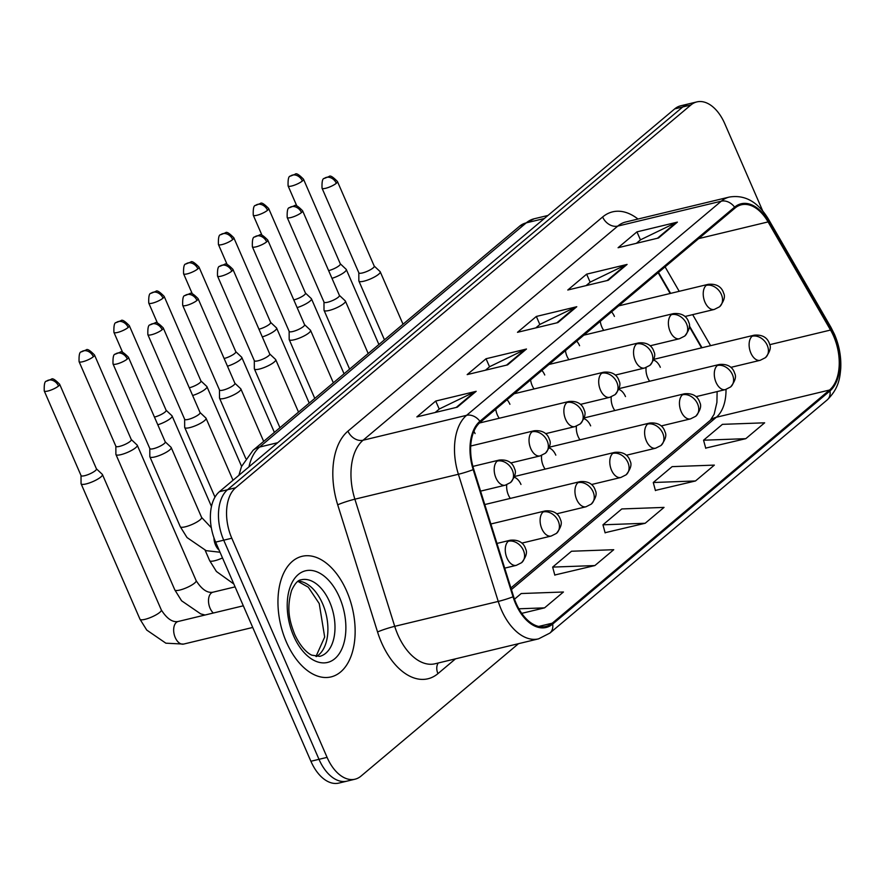 <?xml version="1.0" encoding="UTF-8"?>
<svg xmlns="http://www.w3.org/2000/svg" width="885" height="885" viewBox="0 0 885 885"><rect width="100%" height="100%" fill="white"/><g stroke="black" fill="none" stroke-linecap="round" stroke-linejoin="round"><path stroke-width="1.33" d="M579.586 345.703A12.921 7.666 76.5 0 0 576.721 341.156M565.438 350.637A12.921 7.666 76.5 0 0 567.008 356.279A12.921 7.666 76.5 0 0 568.922 359.664M544.751 374.997A12.921 7.666 76.5 0 0 541.885 370.45M530.602 379.93A12.921 7.666 76.5 0 0 532.173 385.572A12.921 7.666 76.5 0 0 534.086 388.957M509.915 404.29A12.921 7.666 76.5 0 0 507.05 399.732M495.766 409.224A12.921 7.666 76.5 0 0 497.337 414.866A12.921 7.666 76.5 0 0 499.251 418.251M475.079 433.584A12.921 7.666 76.5 0 0 473.906 431.316M614.422 316.421A12.921 7.666 76.5 0 0 611.557 311.863M600.273 321.355A12.921 7.666 76.5 0 0 601.844 326.996A12.921 7.666 76.5 0 0 603.758 330.382M625.485 396.58A12.921 7.666 76.5 0 0 618.792 389.411M611.258 396.867A12.921 7.666 76.5 0 0 612.907 407.144A12.921 7.666 76.5 0 0 614.832 410.529M590.649 425.862A12.921 7.666 76.5 0 0 583.956 418.705M576.423 426.15A12.921 7.666 76.5 0 0 578.071 436.438A12.921 7.666 76.5 0 0 579.996 439.823M555.813 455.155A12.921 7.666 76.5 0 0 549.12 447.987M541.587 455.443A12.921 7.666 76.5 0 0 543.235 465.731A12.921 7.666 76.5 0 0 545.16 469.116M520.977 484.449A12.921 7.666 76.5 0 0 514.285 477.28M506.751 484.737A12.921 7.666 76.5 0 0 508.399 495.025A12.921 7.666 76.5 0 0 510.313 498.41M660.321 367.286A12.921 7.666 76.5 0 0 653.628 360.118M646.094 367.574A12.921 7.666 76.5 0 0 647.754 377.862A12.921 7.666 76.5 0 0 649.667 381.247M701.562 347.849L689.327 326.665M670.166 293.488L658.152 272.691M346.732 591.235A62.005 36.794 76.5 0 0 302.039 556.322A62.005 36.794 76.5 0 0 286.364 641.99A62.005 36.794 76.5 0 0 331.056 676.903A62.005 36.794 76.5 0 0 346.732 591.235A62.005 36.794 76.5 0 0 302.039 556.322A62.005 36.794 76.5 0 0 286.364 641.99A62.005 36.794 76.5 0 0 331.056 676.903A62.005 36.794 76.5 0 0 346.732 591.235M833.637 336.2A41.341 24.537 -103.5 0 1 829.555 390.019L552.251 623.184A41.341 24.537 -103.5 0 1 545.879 626.469A41.341 24.537 -103.5 0 1 513.599 596.523L473.752 469.371A41.341 24.537 -103.5 0 1 480.312 422.211L735.004 208.075A41.341 24.537 -103.5 0 1 741.376 204.789A41.341 24.537 -103.5 0 1 768.08 221.914L830.539 330.05A41.341 24.537 -103.5 0 1 833.637 336.2M834.135 335.769A42.369 25.145 76.5 0 0 830.971 329.463L768.501 221.339A42.369 25.145 76.5 0 0 734.594 207.145L479.913 421.293A42.369 25.145 76.5 0 0 473.187 469.636L513.034 596.789A42.369 25.145 76.5 0 0 552.649 624.102L829.964 390.949A42.369 25.145 76.5 0 0 834.135 335.769M762.66 210.807L724.793 123.734A38.752 22.999 76.5 0 0 696.86 101.908L680.687 105.802A38.752 22.999 76.5 0 0 674.713 108.888L219.447 491.673A38.752 22.999 76.5 0 0 215.63 542.129L310.912 761.266L318.998 759.319A38.752 22.999 76.5 0 0 346.931 781.145A38.752 22.999 76.5 0 1 318.998 759.319L223.717 540.182L318.998 759.319L327.085 757.372A38.752 22.999 76.5 0 0 355.018 779.198A38.752 22.999 76.5 0 0 361.003 776.112L518.51 643.683M219.447 491.673L227.534 489.726A38.752 22.999 76.5 0 0 223.717 540.182A38.752 22.999 76.5 0 1 227.534 489.726L682.8 106.941L227.534 489.726L235.62 487.779A38.752 22.999 76.5 0 0 231.804 538.235L327.085 757.372M688.773 103.855A38.752 22.999 76.5 0 0 682.8 106.941A38.752 22.999 76.5 0 1 688.773 103.855M554.784 575.007L594.875 565.559L613.736 549.707L571.511 551.233L552.649 567.097L554.84 575.195M705.699 448.109L745.789 438.672L764.651 422.809L722.425 424.346L703.564 440.21L705.754 448.308M655.398 490.412L695.477 480.975L714.35 465.112L672.124 466.638L653.263 482.502L655.442 490.6M605.086 532.704L645.176 523.267L664.038 507.404L621.812 508.941L602.95 524.805L605.141 532.903M696.86 101.908A38.752 22.999 76.5 0 0 690.886 104.994L235.62 487.779M457.302 407.177L416.868 416.901L435.73 401.049L476.174 391.314L457.302 407.177M608.227 280.291L567.783 290.014L586.644 274.151L627.089 264.427L608.227 280.291M658.528 237.988L618.084 247.723L636.957 231.859L677.39 222.124L658.528 237.988M507.614 364.874L467.169 374.609L486.042 358.746L526.475 349.022L507.614 364.874M557.915 322.583L517.482 332.317L536.343 316.454L576.777 306.719L557.915 322.583M521.73 613.36L544.563 607.862L563.435 591.999L521.21 593.536L514.495 599.178M536.343 316.454L539.839 324.496M535.779 327.915L540.005 324.352L575.438 307.195A10.332 7.976 49.9 0 1 576.777 306.719M486.042 358.746L489.538 366.788M485.467 370.207L489.704 366.655L525.137 349.498A10.332 7.976 49.9 0 1 526.475 349.022M636.957 231.859L640.452 239.901M636.381 243.32L640.618 239.758L676.052 222.611A10.332 7.976 49.9 0 1 677.39 222.124M586.644 274.151L590.14 282.193M586.08 285.612L590.306 282.061L625.739 264.903A10.332 7.976 49.9 0 1 627.089 264.427M435.73 401.049L439.226 409.091M435.166 412.498L439.391 408.947L474.825 391.79A10.332 7.976 49.9 0 1 476.174 391.314M645.176 523.267L602.95 524.805M695.477 480.975L653.263 482.502M745.789 438.672L703.564 440.21M594.875 565.559L552.649 567.097M544.563 607.862L518.864 608.792M310.912 761.266A38.752 22.999 76.5 0 0 338.844 783.092L355.018 779.198M331.975 278.344A11.627 2.655 -23.5 0 0 344.719 271.949A11.627 2.655 -23.5 0 0 346.289 269.505A11.627 2.655 -23.5 0 0 346.135 269.283L340.283 263.785M328.623 270.633A8.396 1.925 -23.5 0 0 339.187 265.644A8.396 1.925 -23.5 0 0 340.316 263.874L303.511 179.213C299.008 174.588 296.243 172.907 295.225 174.19L290.402 176.137A8.396 6.483 -130.1 0 1 292.548 175.064A8.396 6.483 49.9 0 1 302.371 180.982A8.396 1.925 -23.5 0 0 303.511 179.213M358.812 272.768L358.845 280.799A11.627 2.655 -23.5 0 0 358.901 281.065A11.627 2.655 -23.5 0 0 363.901 281.187A11.627 2.655 -23.5 0 0 375.229 276.562A11.627 2.655 -23.5 0 0 380.229 271.795A11.627 2.655 -23.5 0 0 380.074 271.573L374.222 266.075M358.812 272.668A8.396 1.925 -23.5 0 0 358.856 272.857A8.396 1.925 -23.5 0 0 362.463 272.945A8.396 1.925 -23.5 0 0 373.127 267.923A8.396 1.925 -23.5 0 0 374.255 266.164L337.439 181.502C332.937 176.878 330.182 175.197 329.165 176.469L324.341 178.427A8.396 6.483 -130.1 0 1 326.488 177.354A8.396 6.483 49.9 0 1 336.311 183.272A8.396 1.925 -23.5 0 0 337.439 181.502M297.139 307.626A11.627 2.655 -23.5 0 0 309.883 301.243A11.627 2.655 -23.5 0 0 311.454 298.798A11.627 2.655 -23.5 0 0 311.299 298.577L305.447 293.079M293.787 299.926A8.396 1.925 -23.5 0 0 304.351 294.926A8.396 1.925 -23.5 0 0 305.48 293.167L268.664 208.506C264.161 203.882 261.407 202.2 260.389 203.473L255.566 205.431A8.396 6.483 -130.1 0 1 257.712 204.358A8.396 6.483 49.9 0 1 267.536 210.276A8.396 1.925 -23.5 0 0 268.664 208.506M262.303 336.919A11.627 2.655 -23.5 0 0 275.047 330.536A11.627 2.655 -23.5 0 0 276.618 328.081A11.627 2.655 -23.5 0 0 276.463 327.87L270.6 322.361M258.951 329.209A8.396 1.925 -23.5 0 0 269.516 324.22A8.396 1.925 -23.5 0 0 270.644 322.45L233.828 237.799C229.326 233.164 226.571 231.494 225.553 232.766L220.73 234.713A8.396 6.483 -130.1 0 1 222.876 233.651A8.396 6.483 49.9 0 1 232.7 239.558A8.396 1.925 -23.5 0 0 233.828 237.799M227.467 366.213A11.627 2.655 -23.5 0 0 240.211 359.819A11.627 2.655 -23.5 0 0 241.782 357.374A11.627 2.655 -23.5 0 0 241.627 357.164L235.764 351.655M224.115 358.502A8.396 1.925 -23.5 0 0 234.68 353.513A8.396 1.925 -23.5 0 0 235.808 351.743L198.992 267.082C194.49 262.458 191.735 260.776 190.718 262.06L185.894 264.007A8.396 6.483 -130.1 0 1 188.04 262.933A8.396 6.483 49.9 0 1 197.864 268.852A8.396 1.925 -23.5 0 0 198.992 267.082M192.631 395.506A11.627 2.655 -23.5 0 0 205.375 389.112A11.627 2.655 -23.5 0 0 206.946 386.668A11.627 2.655 -23.5 0 0 206.791 386.446L200.928 380.948M189.279 387.796A8.396 1.925 -23.5 0 0 199.844 382.796A8.396 1.925 -23.5 0 0 200.972 381.037L164.156 296.375C159.654 291.751 156.899 290.07 155.882 291.342L151.058 293.3A8.396 6.483 -130.1 0 1 153.205 292.227A8.396 6.483 49.9 0 1 163.028 298.145A8.396 1.925 -23.5 0 0 164.156 296.375M323.976 302.062L324.01 310.093A11.627 2.655 -23.5 0 0 324.065 310.358A11.627 2.655 -23.5 0 0 329.065 310.48A11.627 2.655 -23.5 0 0 340.393 305.856A11.627 2.655 -23.5 0 0 345.393 301.077A11.627 2.655 -23.5 0 0 345.238 300.867L339.375 295.358M323.976 301.962A8.396 1.925 -23.5 0 0 324.021 302.15A8.396 1.925 -23.5 0 0 327.627 302.239A8.396 1.925 -23.5 0 0 338.291 297.216A8.396 1.925 -23.5 0 0 339.42 295.446L302.604 210.796C298.101 206.161 295.347 204.49 294.329 205.762L289.506 207.709A8.396 6.483 -130.1 0 1 291.652 206.648A8.396 6.483 49.9 0 1 301.475 212.555A8.396 1.925 -23.5 0 0 302.604 210.796M289.141 331.355L289.174 339.386A11.627 2.655 -23.5 0 0 289.229 339.641A11.627 2.655 -23.5 0 0 294.229 339.763A11.627 2.655 -23.5 0 0 305.557 335.149A11.627 2.655 -23.5 0 0 310.558 330.37A11.627 2.655 -23.5 0 0 310.403 330.16L304.54 324.651M289.141 331.244A8.396 1.925 -23.5 0 0 289.185 331.433A8.396 1.925 -23.5 0 0 292.791 331.521A8.396 1.925 -23.5 0 0 303.455 326.51A8.396 1.925 -23.5 0 0 304.584 324.74L267.768 240.078C263.265 235.454 260.511 233.773 259.493 235.056L254.67 237.003A8.396 6.483 -130.1 0 1 256.816 235.93A8.396 6.483 49.9 0 1 266.639 241.848A8.396 1.925 -23.5 0 0 267.768 240.078M254.305 360.637L254.338 368.669A11.627 2.655 -23.5 0 0 254.393 368.934A11.627 2.655 -23.5 0 0 259.393 369.056A11.627 2.655 -23.5 0 0 270.71 364.432A11.627 2.655 -23.5 0 0 275.722 359.664A11.627 2.655 -23.5 0 0 275.567 359.443L269.704 353.945M254.305 360.538A8.396 1.925 -23.5 0 0 254.349 360.726A8.396 1.925 -23.5 0 0 257.955 360.815A8.396 1.925 -23.5 0 0 268.62 355.792A8.396 1.925 -23.5 0 0 269.748 354.033L232.932 269.372C228.43 264.748 225.675 263.066 224.657 264.338L219.834 266.296A8.396 6.483 -130.1 0 1 221.98 265.223A8.396 6.483 49.9 0 1 231.804 271.142A8.396 1.925 -23.5 0 0 232.932 269.372M157.795 424.789A11.627 2.655 -23.5 0 0 170.539 418.406A11.627 2.655 -23.5 0 0 172.099 415.961A11.627 2.655 -23.5 0 0 171.944 415.74L166.092 410.242M154.444 417.089A8.396 1.925 -23.5 0 0 165.008 412.089A8.396 1.925 -23.5 0 0 166.137 410.319L129.321 325.669C124.818 321.034 122.064 319.363 121.046 320.635L116.223 322.594A8.396 6.483 -130.1 0 1 118.369 321.52A8.396 6.483 49.9 0 1 128.192 327.439A8.396 1.925 -23.5 0 0 129.321 325.669M115.858 446.228L115.891 454.259A11.627 2.655 -23.5 0 0 115.946 454.514A11.627 2.655 -23.5 0 0 120.946 454.647A11.627 2.655 -23.5 0 0 135.704 447.688A11.627 2.655 -23.5 0 0 137.263 445.243A11.627 2.655 -23.5 0 0 137.109 445.033L131.257 439.524M115.858 446.117A8.396 1.925 -23.5 0 0 115.891 446.317A8.396 1.925 -23.5 0 0 119.508 446.394A8.396 1.925 -23.5 0 0 130.172 441.383A8.396 1.925 -23.5 0 0 131.301 439.613L94.485 354.962C89.982 350.327 87.228 348.657 86.21 349.929L81.387 351.876A8.396 6.483 -130.1 0 1 83.522 350.814A8.396 6.483 49.9 0 1 93.356 356.721A8.396 1.925 -23.5 0 0 94.485 354.962M81.022 475.51L81.055 483.553A11.627 2.655 -23.5 0 0 81.11 483.807A11.627 2.655 -23.5 0 0 86.111 483.929A11.627 2.655 -23.5 0 0 100.868 476.982A11.627 2.655 -23.5 0 0 102.428 474.537A11.627 2.655 -23.5 0 0 102.273 474.316L96.421 468.818M81.022 475.411A8.396 1.925 -23.5 0 0 81.055 475.599A8.396 1.925 -23.5 0 0 84.672 475.688A8.396 1.925 -23.5 0 0 95.337 470.676A8.396 1.925 -23.5 0 0 96.465 468.906L59.649 384.245C55.147 379.621 52.392 377.939 51.374 379.223L46.551 381.169A8.396 6.483 -130.1 0 1 48.686 380.096A8.396 6.483 49.9 0 1 58.521 386.015A8.396 1.925 -23.5 0 0 59.649 384.245M219.469 389.931L219.502 397.962A11.627 2.655 -23.5 0 0 219.557 398.228A11.627 2.655 -23.5 0 0 224.558 398.35A11.627 2.655 -23.5 0 0 235.875 393.725A11.627 2.655 -23.5 0 0 240.875 388.957A11.627 2.655 -23.5 0 0 240.72 388.736L234.868 383.238M219.469 389.831A8.396 1.925 -23.5 0 0 219.513 390.019A8.396 1.925 -23.5 0 0 223.12 390.108A8.396 1.925 -23.5 0 0 233.784 385.086A8.396 1.925 -23.5 0 0 234.912 383.316L198.096 298.665C193.594 294.03 190.839 292.36 189.821 293.632L184.998 295.579A8.396 6.483 -130.1 0 1 187.144 294.517A8.396 6.483 49.9 0 1 196.968 300.435A8.396 1.925 -23.5 0 0 198.096 298.665M184.633 419.224L184.666 427.256A11.627 2.655 -23.5 0 0 184.722 427.51A11.627 2.655 -23.5 0 0 189.722 427.632A11.627 2.655 -23.5 0 0 201.039 423.019A11.627 2.655 -23.5 0 0 206.039 418.24A11.627 2.655 -23.5 0 0 205.884 418.03L200.032 412.521M184.633 419.114A8.396 1.925 -23.5 0 0 184.666 419.302A8.396 1.925 -23.5 0 0 188.284 419.39A8.396 1.925 -23.5 0 0 198.948 414.379A8.396 1.925 -23.5 0 0 200.076 412.609L163.26 327.959C158.758 323.324 156.003 321.653 154.986 322.925L150.162 324.872A8.396 6.483 -130.1 0 1 152.297 323.81A8.396 6.483 49.9 0 1 162.132 329.718A8.396 1.925 -23.5 0 0 163.26 327.959M149.797 448.507L149.831 456.549A11.627 2.655 -23.5 0 0 149.886 456.804A11.627 2.655 -23.5 0 0 154.886 456.925A11.627 2.655 -23.5 0 0 166.203 452.312A11.627 2.655 -23.5 0 0 171.203 447.533A11.627 2.655 -23.5 0 0 171.048 447.312L165.196 441.814M149.797 448.407A8.396 1.925 -23.5 0 0 149.831 448.595A8.396 1.925 -23.5 0 0 153.448 448.684A8.396 1.925 -23.5 0 0 164.112 443.673A8.396 1.925 -23.5 0 0 165.241 441.903L128.425 357.241C123.922 352.617 121.168 350.936 120.15 352.219L115.327 354.166A8.396 6.483 -130.1 0 1 117.462 353.093A8.396 6.483 49.9 0 1 127.296 359.011A8.396 1.925 -23.5 0 0 128.425 357.241M829.555 390.019L716.33 417.266A41.341 24.537 76.5 0 0 726.01 389.422M455.521 658.838L437.942 673.629A12.921 9.967 49.9 0 1 438.23 662.998M437.942 673.629A64.594 38.332 -103.5 0 1 381.424 642.388A64.594 38.332 -103.5 0 1 377.552 631.978L337.705 504.826A64.594 38.332 -103.5 0 1 347.949 431.139L602.63 216.991A64.594 38.332 -103.5 0 1 637.985 219.037M513.034 596.789A12.921 1.173 162.6 0 1 498.244 601.424L394.721 626.337A51.673 30.665 76.5 0 0 397.819 634.667A51.673 30.665 76.5 0 0 435.066 663.761L538.589 638.848A51.673 30.665 -103.5 0 1 498.244 601.424L458.397 474.272A51.673 30.665 -103.5 0 1 466.594 415.319L721.286 201.183A12.921 9.967 49.9 0 1 734.594 207.145M552.649 624.102A12.921 9.967 49.9 0 1 549.862 633.096L827.165 399.943C838.781 388.526 839.876 378.183 840.75 368.359C841.292 356.766 839.212 345.449 834.522 334.441L830.96 327.361A12.921 4.635 150 0 1 830.971 329.463M479.913 421.293A12.921 9.967 -130.1 0 0 466.594 415.319L363.071 440.232A51.673 30.665 76.5 0 0 354.874 499.184L394.721 626.337A12.921 1.173 -17.4 0 0 377.552 631.978M473.187 469.636A12.921 1.173 162.6 0 1 458.397 474.272L354.874 499.184A12.921 1.173 -17.4 0 0 337.705 504.826M830.96 327.361L768.49 219.226A12.921 4.635 150 0 1 768.501 221.339M602.63 216.991A12.921 9.967 49.9 0 0 617.763 226.095L721.286 201.183A51.673 30.665 -103.5 0 1 729.251 197.078L625.728 221.991A51.673 30.665 76.5 0 0 617.763 226.095L363.071 440.232A12.921 9.967 49.9 0 1 347.949 431.139M827.165 399.943A12.921 9.967 -130.1 0 0 829.964 390.949M690.886 104.994L674.713 108.888M231.804 538.235L215.63 542.129M552.251 623.184L538.699 626.447M511.419 589.565L716.33 417.266A23.253 17.943 49.9 0 0 710.389 420.231L714.162 414.235L716.905 402.421L717.127 391.579M830.539 330.05L769.707 344.685M768.08 221.914L698.685 238.607M710.6 345.67L692.678 314.651M679.204 291.32L665.077 266.861M556.831 322.848L575.438 307.195M607.132 280.545L625.739 264.903M657.444 238.253L676.052 222.611M506.53 365.14L525.137 349.498M456.217 407.432L474.825 391.79M238.895 475.322L241.505 466.539L253.01 450.354L519.65 226.162L534.219 218.761A51.673 30.665 76.5 0 0 526.243 222.865L544.308 218.518M519.65 226.162A25.842 19.946 49.9 0 1 526.243 222.865L259.604 447.058L277.669 442.71M253.01 450.354A25.842 19.946 49.9 0 1 259.604 447.058A51.673 30.665 76.5 0 0 248.95 466.86M653.915 359.31L754.131 335.194C766.587 334.01 768.988 342.318 769.519 344.011C771.344 347.34 769.994 351.887 765.47 357.64A12.921 9.967 -130.1 0 0 767.262 345.327A12.921 9.967 49.9 0 0 752.139 336.223A12.921 7.666 76.5 0 0 750.867 353.049A12.921 7.666 76.5 0 0 760.182 360.317L730.877 367.363M754.131 335.194A12.921 7.666 76.5 0 0 752.139 336.223M296.818 205.962L288.101 185.916A8.396 1.925 -23.5 0 0 294.052 185.308A8.396 1.925 -23.5 0 0 302.371 180.982M618.67 305.878L708.232 284.328C720.678 283.145 723.089 291.453 723.62 293.145C725.446 296.475 724.096 301.022 719.571 306.774A12.921 9.967 -130.1 0 0 721.364 294.462A12.921 9.967 49.9 0 0 706.241 285.357A12.921 7.666 76.5 0 0 704.969 302.172A12.921 7.666 76.5 0 0 714.272 309.451L684.968 316.498M708.232 284.328A12.921 7.666 76.5 0 0 706.241 285.357M358.856 272.857L322.04 188.195A8.396 1.925 -23.5 0 0 327.992 187.598A8.396 1.925 -23.5 0 0 336.311 183.272M619.08 388.603L719.295 364.487C731.751 363.304 734.152 371.6 734.683 373.304C736.508 376.634 735.158 381.169 730.634 386.933A12.921 9.967 -130.1 0 0 732.426 374.609A12.921 9.967 49.9 0 0 717.304 365.516A12.921 7.666 76.5 0 0 716.031 382.331A12.921 7.666 76.5 0 0 725.346 389.61L696.041 396.657M719.295 364.487A12.921 7.666 76.5 0 0 717.304 365.516M261.982 235.255L253.265 215.199A8.396 1.925 -23.5 0 0 259.216 214.601A8.396 1.925 -23.5 0 0 267.536 210.276M584.244 417.897L684.459 393.781C696.915 392.597 699.316 400.894 699.847 402.598C701.672 405.916 700.323 410.463 695.798 416.227A12.921 9.967 -130.1 0 0 697.59 403.903A12.921 9.967 49.9 0 0 682.468 394.798A12.921 7.666 76.5 0 0 681.196 411.625A12.921 7.666 76.5 0 0 690.51 418.893L661.206 425.951M684.459 393.781A12.921 7.666 76.5 0 0 682.468 394.798M227.146 264.549L218.429 244.492A8.396 1.925 -23.5 0 0 224.381 243.884A8.396 1.925 -23.5 0 0 232.7 239.558M549.408 447.179L649.623 423.063C662.068 421.88 664.48 430.187 665.011 431.891C666.836 435.21 665.487 439.756 660.962 445.52A12.921 9.967 -130.1 0 0 662.754 433.196A12.921 9.967 49.9 0 0 647.632 424.092A12.921 7.666 76.5 0 0 646.36 440.918A12.921 7.666 76.5 0 0 655.674 448.186L626.37 455.244M649.623 423.063A12.921 7.666 76.5 0 0 647.632 424.092M192.31 293.831L183.593 273.786A8.396 1.925 -23.5 0 0 189.545 273.177A8.396 1.925 -23.5 0 0 197.864 268.852M514.572 476.473L614.787 452.357C627.233 451.173 629.644 459.481 630.175 461.173C632.001 464.503 630.651 469.05 626.126 474.802A12.921 9.967 -130.1 0 0 627.919 462.49A12.921 9.967 49.9 0 0 612.796 453.385A12.921 7.666 76.5 0 0 611.524 470.2A12.921 7.666 76.5 0 0 620.827 477.48L591.534 484.526M614.787 452.357A12.921 7.666 76.5 0 0 612.796 453.385M157.475 323.125L148.757 303.068A8.396 1.925 -23.5 0 0 154.709 302.471A8.396 1.925 -23.5 0 0 163.028 298.145M583.834 335.172L673.396 313.622C685.842 312.438 688.253 320.735 688.784 322.439C690.61 325.769 689.26 330.304 684.725 336.068A12.921 9.967 -130.1 0 0 686.528 323.744A12.921 9.967 49.9 0 0 671.405 314.651A12.921 7.666 76.5 0 0 670.133 331.466A12.921 7.666 76.5 0 0 679.437 338.745L650.132 345.792M673.396 313.622A12.921 7.666 76.5 0 0 671.405 314.651M324.021 302.15L287.205 217.489A8.396 1.925 -23.5 0 0 293.156 216.88A8.396 1.925 -23.5 0 0 301.475 212.555M548.999 364.465L638.561 342.915C651.006 341.732 653.418 350.029 653.949 351.732C655.774 355.051 654.424 359.598 649.889 365.361A12.921 9.967 -130.1 0 0 651.692 353.038A12.921 9.967 49.9 0 0 636.569 343.933A12.921 7.666 76.5 0 0 635.286 360.759A12.921 7.666 76.5 0 0 644.601 368.027L615.296 375.085M638.561 342.915A12.921 7.666 76.5 0 0 636.569 343.933M289.185 331.433L252.369 246.782A8.396 1.925 -23.5 0 0 258.32 246.174A8.396 1.925 -23.5 0 0 266.639 241.848M514.163 393.748L603.725 372.198C616.17 371.014 618.582 379.322 619.113 381.015C620.938 384.344 619.589 388.891 615.053 394.655A12.921 9.967 -130.1 0 0 616.856 382.331A12.921 9.967 49.9 0 0 601.734 373.227A12.921 7.666 76.5 0 0 600.45 390.053A12.921 7.666 76.5 0 0 609.765 397.321L580.46 404.379M603.725 372.198A12.921 7.666 76.5 0 0 601.734 373.227M254.349 360.726L217.533 276.065A8.396 1.925 -23.5 0 0 223.485 275.467A8.396 1.925 -23.5 0 0 231.804 271.142M316.399 656.537A39.371 23.364 76.5 0 0 322.571 603.658A39.371 23.364 76.5 0 0 298.256 581.124M329.651 601.955A39.371 23.364 76.5 0 0 301.265 579.786C298.013 580.007 294.782 583.569 291.585 590.483C286.109 609.311 289.871 621.923 294.65 634.268C301.719 649.701 309.916 654.535 311.929 655.188L319.695 656.36A39.371 23.364 76.5 0 0 329.651 601.955M293.61 635.906A47.126 27.966 76.5 0 0 334.84 658.683A47.126 27.966 76.5 0 0 339.486 597.331A47.126 27.966 76.5 0 0 298.256 574.542A47.126 27.966 76.5 0 0 293.61 635.906M484.781 504.55L579.952 481.65C592.397 480.466 594.808 488.763 595.339 490.467C597.165 493.797 595.815 498.332 591.291 504.096A12.921 9.967 -130.1 0 0 593.083 491.772A12.921 9.967 49.9 0 0 577.96 482.679A12.921 7.666 76.5 0 0 576.688 499.494A12.921 7.666 76.5 0 0 585.992 506.773L556.698 513.82M579.952 481.65A12.921 7.666 76.5 0 0 577.96 482.679M205.176 550.337L209.656 560.636A11.627 2.655 -23.5 0 0 222.5 557.926M122.639 352.418L113.922 332.362A8.396 1.925 -23.5 0 0 119.873 331.764A8.396 1.925 -23.5 0 0 128.192 327.439M490.876 523.986L545.116 510.944C557.561 509.76 559.973 518.057 560.504 519.76C562.329 523.079 560.979 527.626 556.455 533.389A12.921 9.967 -130.1 0 0 558.247 521.066A12.921 9.967 49.9 0 0 543.125 511.961A12.921 7.666 76.5 0 0 541.852 528.788A12.921 7.666 76.5 0 0 551.156 536.056L521.862 543.113M545.116 510.944A12.921 7.666 76.5 0 0 543.125 511.961M235.089 586.877L213.008 592.187A11.627 6.903 76.5 0 0 211.581 592.828A11.627 6.903 76.5 0 0 210.077 608.249A11.627 6.903 76.5 0 0 213.318 613.017M115.946 454.514L174.821 589.919A11.627 2.655 -23.5 0 0 183.051 589.089A11.627 2.655 -23.5 0 0 194.578 583.093A11.627 2.655 -23.5 0 0 194.921 582.806A11.627 2.655 -23.5 0 0 196.149 580.649L137.263 445.243M115.891 446.317L79.086 361.655A8.396 1.925 -23.5 0 0 85.037 361.047A8.396 1.925 -23.5 0 0 93.356 356.721M496.961 543.434L510.28 540.226C522.725 539.042 525.137 547.35 525.668 549.043C527.493 552.373 526.144 556.919 521.619 562.672A12.921 9.967 -130.1 0 0 523.411 550.359A12.921 9.967 49.9 0 0 508.289 541.255A12.921 7.666 76.5 0 0 507.016 558.081A12.921 7.666 76.5 0 0 516.32 565.349L504.704 568.148M510.28 540.226A12.921 7.666 76.5 0 0 508.289 541.255M243.309 605.805L178.173 621.48A11.627 6.903 76.5 0 0 176.746 622.122A11.627 6.903 76.5 0 0 175.23 637.543A11.627 6.903 76.5 0 0 183.615 644.081L252.734 627.454M81.11 483.807L139.985 619.212A11.627 2.655 -23.5 0 0 148.215 618.383A11.627 2.655 -23.5 0 0 159.743 612.387A11.627 2.655 -23.5 0 0 160.085 612.099A11.627 2.655 -23.5 0 0 161.313 609.942L102.428 474.537M81.055 475.599L44.25 390.949A8.396 1.925 -23.5 0 0 50.202 390.34A8.396 1.925 -23.5 0 0 58.521 386.015M479.416 423.019L568.889 401.491C581.334 400.308 583.735 408.616 584.277 410.308C586.102 413.638 584.753 418.185 580.217 423.937A12.921 9.967 -130.1 0 0 582.02 411.625A12.921 9.967 49.9 0 0 566.887 402.52A12.921 7.666 76.5 0 0 565.615 419.335A12.921 7.666 76.5 0 0 574.929 426.614L545.625 433.661M568.889 401.491A12.921 7.666 76.5 0 0 566.887 402.52M219.513 390.019L182.697 305.358A8.396 1.925 -23.5 0 0 188.649 304.761A8.396 1.925 -23.5 0 0 196.968 300.435M470.72 446.018L534.053 430.785C546.499 429.601 548.899 437.898 549.441 439.602C551.266 442.931 549.917 447.467 545.381 453.231A12.921 9.967 -130.1 0 0 547.184 440.907A12.921 9.967 49.9 0 0 532.051 431.814A12.921 7.666 76.5 0 0 530.779 448.629A12.921 7.666 76.5 0 0 540.093 455.908L510.789 462.955M534.053 430.785A12.921 7.666 76.5 0 0 532.051 431.814M184.666 419.302L147.861 334.652A8.396 1.925 -23.5 0 0 153.813 334.043A8.396 1.925 -23.5 0 0 162.132 329.718M472.9 466.406L499.217 460.067C511.663 458.895 514.063 467.191 514.594 468.895C516.431 472.214 515.081 476.761 510.545 482.524A12.921 9.967 -130.1 0 0 512.349 470.2A12.921 9.967 49.9 0 0 497.215 461.096A12.921 7.666 76.5 0 0 495.943 477.922A12.921 7.666 76.5 0 0 505.258 485.19L480.577 491.131M499.217 460.067A12.921 7.666 76.5 0 0 497.215 461.096M220.022 552.229L206.161 550.669L187.023 537.549L180.274 526.697A11.627 2.655 -23.5 0 0 185.275 526.818A11.627 2.655 -23.5 0 0 200.375 519.583A11.627 2.655 -23.5 0 0 201.603 517.426L171.203 447.533M213.949 537.837A11.627 6.903 76.5 0 0 215.531 545.027A11.627 6.903 76.5 0 0 219.082 550.072M149.831 448.595L113.026 363.945A8.396 1.925 -23.5 0 0 118.977 363.337A8.396 1.925 -23.5 0 0 127.296 359.011M768.49 219.226C757.958 201.835 744.882 194.446 729.251 197.078M538.589 638.848L549.862 633.096M702.015 347.739L689.327 325.78M670.62 293.377L658.495 272.403M510.91 587.95L710.389 420.231M534.219 218.761L547.959 215.453M765.47 357.64L760.182 360.317M378.902 344.508L346.289 269.505M288.101 185.916C287.857 179.246 288.632 175.993 290.402 176.137M403.018 324.22L380.229 271.795M384.455 339.829L358.901 281.065M322.04 188.195C321.797 181.536 322.56 178.272 324.341 178.427M719.571 306.774L714.272 309.451M730.634 386.933L725.346 389.61M344.066 373.791L311.454 298.798M253.265 215.199C253.021 208.539 253.796 205.276 255.566 205.431M695.798 416.227L690.51 418.893M309.219 403.084L276.618 328.081M218.429 244.492C218.186 237.833 218.949 234.569 220.73 234.713M660.962 445.52L655.674 448.186M274.383 432.378L241.782 357.374M183.593 273.786C183.35 267.115 184.113 263.863 185.894 264.007M626.126 474.802L620.827 477.48M241.583 466.351L206.946 386.668M148.757 303.068C148.514 296.409 149.277 293.145 151.058 293.3M368.182 353.513L345.393 301.077M349.619 369.122L324.065 310.358M287.205 217.489C286.961 210.829 287.725 207.566 289.506 207.709M684.725 336.068L679.437 338.745M333.346 382.796L310.558 330.37M314.783 398.416L289.229 339.641M252.369 246.782C252.125 240.112 252.889 236.859 254.67 237.003M649.889 365.361L644.601 368.027M298.51 412.089L275.722 359.664M279.948 427.698L254.393 368.934M217.533 276.065C217.29 269.405 218.053 266.142 219.834 266.296M615.053 394.655L609.765 397.321M315.978 656.482L324.673 637.056L319.231 603.581L308.312 587.209L297.902 581.368M209.656 560.636L216.405 571.478L233.839 584.011M591.291 504.096L585.992 506.773M211.471 506.485L172.099 415.961M113.922 332.362C113.678 325.702 114.442 322.439 116.223 322.594M213.008 592.187C207.367 593.271 201.747 589.432 196.149 580.649M174.821 589.919L181.569 600.771L200.696 613.891L205.032 615.009M556.455 533.389L551.156 536.056M79.086 361.655C78.842 354.985 79.606 351.732 81.387 351.876M178.173 621.48C172.531 622.564 166.911 618.715 161.313 609.942M139.985 619.212L146.733 630.065L165.86 643.185L183.615 644.081M521.619 562.672L516.32 565.349M44.25 390.949C44.007 384.278 44.77 381.026 46.551 381.169M263.675 441.383L240.875 388.957M245.753 458.474L219.557 398.228M182.697 305.358C182.454 298.699 183.217 295.435 184.998 295.579M580.217 423.937L574.929 426.614M233.009 480.267L206.039 418.24M214.978 497.116L184.722 427.51M147.861 334.652C147.618 327.981 148.381 324.729 150.162 324.872M545.381 453.231L540.093 455.908M211.316 527.737L201.603 517.426M180.274 526.697L149.886 456.804M113.026 363.945C112.782 357.274 113.545 354.022 115.327 354.166M510.545 482.524L505.258 485.19"/></g></svg>
